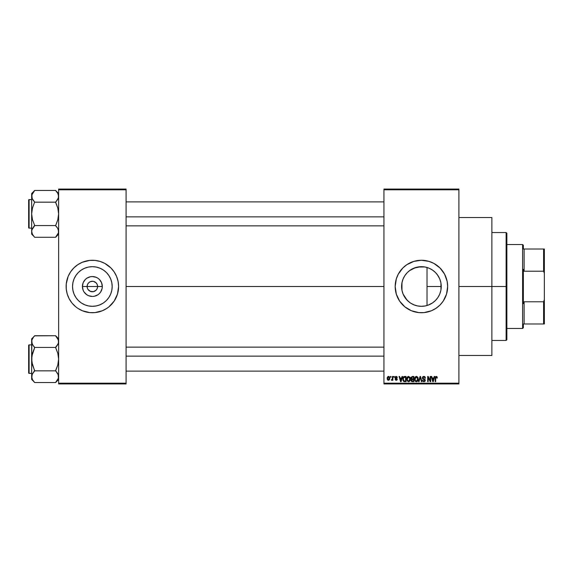 <?xml version="1.0" encoding="UTF-8"?>
<svg xmlns="http://www.w3.org/2000/svg" width="573" height="573" viewBox="0 0 573 573"><rect width="100%" height="100%" fill="white"/><g stroke="black" fill="none" stroke-linecap="round" stroke-linejoin="round"><path stroke-width="0.86" d="M87.519 288.506L87.117 286.5A5.25 5.25 0 0 0 92.36 291.75A5.25 5.25 0 0 0 97.611 286.5L102.316 286.5A9.956 9.956 0 0 1 92.36 296.456A9.956 9.956 0 0 1 82.412 286.5L97.611 286.5A5.25 5.25 0 0 1 92.36 291.75A5.25 5.25 0 0 1 87.117 286.5L87.519 284.495L88.65 282.79L90.355 281.651L93.048 281.3M91.68 291.7L93.385 291.643L90.355 291.349L87.998 289.415L89.445 290.862L91.623 291.693M96.722 289.415L97.209 288.506L96.071 290.21L93.385 291.643L94.373 291.349M112.179 286.5A19.819 19.819 0 0 1 92.36 306.319A19.819 19.819 0 0 1 72.542 286.5L72.929 282.632L74.053 278.915L75.887 275.491L78.351 272.483L81.352 270.019L84.775 268.193L88.5 267.061L92.36 266.681L96.228 267.061L99.946 268.193L103.376 270.019L106.377 272.483L108.841 275.491L110.675 278.915L111.799 282.632L112.179 286.5L111.799 290.368L110.675 294.085L108.841 297.509L106.377 300.517L103.376 302.981L99.946 304.807L96.228 305.939L92.36 306.319L88.5 305.939L84.775 304.807L81.352 302.981L78.351 300.517L75.887 297.509L74.053 294.085L72.929 290.368L72.542 286.5A19.819 19.819 0 0 1 92.36 266.681A19.819 19.819 0 0 1 112.179 286.5M75.743 306.799A26.236 26.236 0 0 0 77.77 308.303L82.326 310.738A26.236 26.236 0 0 0 106.922 308.324L109.006 306.777A26.236 26.236 0 0 0 117.465 294.128L118.597 286.5A26.236 26.236 0 0 1 92.36 312.736A26.236 26.236 0 0 1 66.131 286.5A26.236 26.236 0 0 0 67.256 294.099M66.131 286.5A26.236 26.236 0 0 1 92.36 260.264A26.236 26.236 0 0 1 118.597 286.5L118.095 281.379L116.598 276.458L114.177 271.924L110.911 267.949L104.73 263.365L99.981 261.395L94.932 260.393L89.789 260.393L82.326 262.262L77.785 264.69L73.81 267.949L70.551 271.924L68.123 276.458L66.253 283.929L66.253 289.071L67.256 294.114A26.236 26.236 0 0 0 75.693 306.763L77.785 308.31M106.958 308.303A26.236 26.236 0 0 0 108.985 306.799M117.472 294.099A26.236 26.236 0 0 0 118.088 291.628M440.916 282.926L440.981 289.694L441.239 286.5A19.819 19.819 0 0 1 421.42 306.319A19.819 19.819 0 0 1 401.601 286.5L402.031 290.597M437.643 297.888L438.324 296.85M434.012 301.806L436.282 299.615M428.267 305.101L432.579 302.881M421.062 306.319L421.749 306.319M410.712 303.174L414.15 304.936M403.127 294.128L406.214 299.213L409.523 302.351L407.539 300.639M407.152 300.259L403.113 294.085L401.981 290.368L401.917 282.983M445.672 296.513A26.236 26.236 0 0 0 447.656 286.5A26.236 26.236 0 0 1 421.42 312.736A26.236 26.236 0 0 1 395.184 286.5A26.236 26.236 0 0 0 397.175 296.513M397.196 296.563A26.236 26.236 0 0 0 399.603 301.069L404.782 306.777L411.385 310.738A26.236 26.236 0 0 0 435.981 308.324L439.971 305.051L443.237 301.076A26.236 26.236 0 0 0 445.651 296.563M399.617 301.083A26.236 26.236 0 0 0 404.753 306.756M404.803 306.799A26.236 26.236 0 0 0 406.83 308.303M436.017 308.303A26.236 26.236 0 0 0 438.037 306.799M438.087 306.756A26.236 26.236 0 0 0 443.23 301.083M458.901 286.5L491.878 286.5L491.878 217.539L491.878 286.5L458.901 286.5M126.096 286.5L383.946 286.5L126.096 286.5M97.209 284.495L96.071 282.79L93.385 281.357L96.071 282.79L97.209 284.495L97.611 286.5L97.209 288.506M431.784 303.396L429.435 304.628M435.322 300.624L432.751 302.759M437.285 298.383L435.953 299.98M440.694 291.113L439.942 293.555M439.448 294.73L438.968 295.718M440.981 289.694L440.916 290.081M401.917 290.017L401.981 282.632L403.113 278.915L404.946 275.491L407.41 272.483L410.411 270.019L413.835 268.193L417.552 267.061L421.42 266.681L425.288 267.061L429.005 268.193L432.429 270.019L435.437 272.483L437.901 275.491L439.735 278.915L440.859 282.632L441.239 286.5L427.028 286.5L427.028 305.509L425.646 305.86M402.805 293.29L402.146 291.091M404.91 297.466L403.256 294.415M410.132 302.788L409.523 302.351M415.626 305.452L417.667 305.961M383.946 189.054L458.901 189.054L383.946 189.054L383.946 189.806L458.901 189.806L458.901 383.194L383.946 383.194L383.946 189.054M383.946 383.946L458.901 383.946L458.901 189.054L458.901 189.806L383.946 189.806L383.946 383.194L458.901 383.194L458.901 383.946L383.946 383.946L383.946 383.194L383.946 383.946M390.485 376.447L390.485 377.199L390.965 377.199L390.965 376.447L390.485 376.447L390.965 376.447L390.485 376.447L390.485 377.199L390.965 377.199L390.965 376.447L390.965 377.199L390.485 377.199L390.485 376.447M393.758 376.447L393.758 377.199L394.231 377.199L394.231 376.447L393.758 376.447L394.231 376.447L393.758 376.447L393.758 377.199L394.231 377.199L394.231 376.447L394.231 377.199L393.758 377.199L393.758 376.447M402.045 376.447L401.637 378.015L399.983 378.015L399.567 376.447L399.073 376.447L400.591 381.697L401.093 381.697L402.547 376.447L402.045 376.447L402.547 376.447L402.045 376.447L401.637 378.015L399.983 378.015L399.567 376.447L399.073 376.447L400.591 381.697L401.093 381.697L402.547 376.447L401.093 381.697L400.591 381.697L399.073 376.447L399.567 376.447M409.91 377.206L408.334 376.389L406.894 377.772L407.088 380.823L408.656 381.761L410.01 380.801L410.132 377.621L408.542 376.382L407.174 377.184L406.701 379.068L408.542 381.761C409.874 381.41 410.483 380.493 410.383 379.004L409.91 377.206M417.746 377.206L416.17 376.389L414.73 377.772L414.766 380.465L415.368 381.382L416.492 381.761L417.846 380.801L417.968 377.621L416.378 376.382L415.01 377.184L414.537 379.068L416.378 381.761C417.71 381.41 418.326 380.493 418.218 379.004L417.746 377.206M423.862 376.382L422.781 376.805L422.373 377.901L422.781 378.939L424.751 379.892L424.772 380.651L424.106 381.138L422.509 380.193L422.881 381.31L423.948 381.761L424.944 381.353L425.288 380.064L424.765 379.19L423.075 378.466L422.917 377.528L424.056 377.013L425.445 378.151L425.037 376.905L423.862 376.382L422.373 377.901L423.096 379.147L424.679 379.77L424.829 380.307L423.934 381.152L422.509 380.193L423.948 381.761L425.302 380.329L422.853 377.894L423.819 376.991L425.445 378.151L423.862 376.382M434.212 376.447L433.797 378.015L432.149 378.015L431.734 376.447L431.233 376.447L432.758 381.697L433.26 381.697L434.706 376.447L434.212 376.447L434.706 376.447L434.212 376.447L433.797 378.015L432.149 378.015L431.734 376.447L431.233 376.447L432.758 381.697L433.26 381.697L434.706 376.447L433.26 381.697L432.758 381.697L431.233 376.447L431.734 376.447M443.237 301.076L446.525 294.114L447.656 286.5L447.155 281.379L444.562 274.13L439.971 267.949L433.79 263.365L429.034 261.395L421.42 260.264L413.806 261.395L406.844 264.69L402.869 267.949L398.285 274.13L396.315 278.886L395.184 286.5L396.315 294.114L399.61 301.076M411.385 310.738L418.849 312.607L423.991 312.607L431.462 310.738L435.996 308.31M437.013 376.748L436.125 376.389L435.351 376.984L435.186 381.697L435.666 381.697L435.759 377.306L436.49 377.055L436.819 378.08L437.299 378.015L437.013 376.748L436.268 376.382L435.186 378.13L435.186 381.697L435.666 381.697L435.731 377.392L436.246 376.991L436.819 378.08L437.299 378.015L437.013 376.748L436.268 376.382L437.013 376.748M430.208 376.447L430.208 380.644L428.203 376.447L427.687 376.447L427.687 381.697L428.167 381.697L428.167 377.485L430.18 381.697L430.688 381.697L430.688 376.447L430.208 376.447L430.688 376.447L430.208 376.447L430.208 380.644L428.203 376.447L427.687 376.447L427.687 381.697L428.167 381.697L428.167 377.485L430.18 381.697L430.688 381.697L430.688 376.447L430.688 381.697L430.18 381.697M420.088 377.886L419.035 381.697L418.541 381.697L420.038 376.447L418.541 381.697L419.035 381.697L420.296 377.063L421.42 381.697L421.914 381.697L420.503 376.447L420.038 376.447L420.503 376.447L420.038 376.447L418.541 381.697L419.035 381.697L420.296 377.063L421.42 381.697L421.914 381.697L420.503 376.447L421.914 381.697L421.42 381.697L420.489 377.886M412.381 376.447L411.006 377.392L411.579 379.276L411.149 380.895L411.851 381.625L413.856 381.697L413.856 376.447L412.381 376.447L413.856 376.447L412.381 376.447L410.927 377.987L411.579 379.276L411.063 380.379L412.374 381.697L413.856 381.697L413.856 376.447L413.856 381.697L412.374 381.697M404.624 376.447L403.163 377.328L402.941 380.228L403.764 381.525L406.021 381.697L406.021 376.447L404.624 376.447C403.292 376.726 402.697 377.607 402.819 379.097L403.929 381.597L406.021 381.697L406.021 376.447L406.021 381.697M396.136 376.382L394.983 377.492L395.298 378.459L396.717 379.147L396.244 379.784L395.048 379.24L396.05 380.329L396.939 380.035L397.211 379.018L395.506 377.278L396.244 376.934L397.297 377.607L396.974 376.733L396.136 376.382L394.983 377.614L396.752 379.319L396.136 379.784L395.048 379.24L396.158 380.329L397.232 379.247L395.456 377.514L396.101 376.927L397.297 377.607L396.015 376.382M392.39 376.447L392.304 379.204L391.373 380.128L391.939 380.314L392.39 379.655L392.39 380.264L392.87 380.264L392.87 376.447L392.39 376.447L392.87 376.447L392.39 376.447L392.304 379.204L391.373 380.128L391.825 380.329L392.39 379.655L392.39 380.264L392.87 380.264L392.87 376.447L392.87 380.264L392.39 380.264M388.473 376.382L387.255 377.435L387.298 379.412L388.308 380.322L389.547 379.648L389.747 377.693L388.96 376.482L388.473 376.382L387.147 378.395L388.473 380.329L389.805 378.359L388.473 376.382L387.147 378.395M421.749 266.681L425.109 267.025M425.646 267.14L428.275 267.906M414.143 268.064L421.062 266.681M417.667 267.039L424.772 266.968M410.712 269.826L413.706 268.243M409.545 270.635L410.132 270.212M407.539 272.354L407.152 272.748M403.127 278.879L404.918 275.534M402.031 282.403L403.012 279.166M403.256 278.585L403.714 277.604M439.942 279.445L440.694 281.866M438.331 276.157L439.455 278.277M435.938 273.013L437.636 275.104M432.572 270.112L435.322 272.376M429.435 268.372L431.798 269.618M427.028 305.509L427.028 267.491L427.028 286.5L441.239 286.5L440.859 290.368L439.735 294.085L437.901 297.509L435.437 300.517L432.429 302.981L429.005 304.807L425.288 305.939L421.42 306.319L417.552 305.939L413.835 304.807L410.411 302.981L407.41 300.517L404.946 297.509M97.611 286.5L87.117 286.5A5.25 5.25 0 0 1 92.36 281.25A5.25 5.25 0 0 1 97.611 286.5A5.25 5.25 0 0 0 92.36 281.25A5.25 5.25 0 0 0 87.117 286.5L82.412 286.5L83.164 282.69L85.327 279.459L86.831 278.22L90.419 276.738L92.36 276.544L96.171 277.303L97.89 278.22L99.401 279.459L101.557 282.69L102.316 286.5L102.123 288.441L100.64 292.029L99.401 293.541L97.89 294.78L94.301 296.262L92.36 296.456L88.557 295.697L86.831 294.78L84.088 292.029L83.164 290.31L82.412 286.5A9.956 9.956 0 0 1 92.36 276.544A9.956 9.956 0 0 1 102.316 286.5L97.611 286.5M58.632 383.946L126.096 383.946L126.096 383.194L58.632 383.194L58.632 189.806L126.096 189.806L126.096 383.194L126.096 189.054L58.632 189.054L126.096 189.054L126.096 189.806L58.632 189.806L58.632 189.054L58.632 383.194L126.096 383.194L126.096 383.946L58.632 383.946L58.632 383.194L58.632 383.946M67.256 294.114L69.226 298.87L72.083 303.146L75.722 306.777L73.81 305.051M82.326 310.738L89.789 312.607L94.932 312.607L102.402 310.738L106.936 308.31M109.006 306.777L114.177 301.076L117.465 294.114M491.878 355.461L491.878 286.5L491.878 355.461L458.901 355.461M397.175 276.487A26.236 26.236 0 0 0 395.184 286.5A26.236 26.236 0 0 1 421.42 260.264A26.236 26.236 0 0 1 447.656 286.5A26.236 26.236 0 0 0 445.672 276.487M445.651 276.437A26.236 26.236 0 0 0 443.237 271.931M443.23 271.917A26.236 26.236 0 0 0 438.087 266.244M438.037 266.201A26.236 26.236 0 0 0 436.017 264.697M431.462 262.262A26.236 26.236 0 0 0 406.866 264.676M406.83 264.697A26.236 26.236 0 0 0 404.803 266.201M404.753 266.244A26.236 26.236 0 0 0 399.617 271.917M399.603 271.931A26.236 26.236 0 0 0 397.196 276.437M439.971 267.949L438.066 266.223M426.541 260.772L425.732 260.622M402.869 305.051L404.782 306.777M416.306 312.228L417.108 312.378M402.146 281.909L401.601 286.5A19.819 19.819 0 0 1 421.42 266.681A19.819 19.819 0 0 1 441.239 286.5L440.866 282.675M403.098 278.958L402.805 279.71M415.633 267.548L409.53 270.642M413.835 268.193L413.477 268.343M432.737 270.227L430.001 268.637M436.275 273.378L434.005 271.194M439.713 278.872L437.278 274.61M440.845 282.575L439.756 278.972M118.597 286.5A26.236 26.236 0 0 0 118.095 281.393L118.475 283.929M118.088 281.372A26.236 26.236 0 0 0 117.472 278.901M117.465 278.872A26.236 26.236 0 0 0 109.028 266.237L110.911 267.949M108.985 266.201A26.236 26.236 0 0 0 106.958 264.697M102.402 262.262A26.236 26.236 0 0 0 77.806 264.676M77.77 264.697A26.236 26.236 0 0 0 75.743 266.201M75.693 266.237A26.236 26.236 0 0 0 67.263 278.872M67.256 278.901A26.236 26.236 0 0 0 66.633 281.372M66.253 289.071L66.633 291.621M109.142 275.957L108.849 275.498M103.376 270.019L99.946 268.193M81.817 269.718L81.359 270.019M75.887 275.491L74.053 278.915M75.579 297.043L75.88 297.502M81.352 302.981L84.775 304.807M102.904 303.282L103.369 302.981M108.841 297.509L110.675 294.085M87.998 283.585L87.519 284.495M93.105 281.307L90.355 281.651M437.299 378.015L436.812 377.908M436.819 378.08L436.246 376.991L435.666 378.094M436.246 376.991L435.731 377.392L436.289 376.991M435.666 381.697L435.186 381.697L435.186 378.13M432.901 380.837L432.307 378.631L433.639 378.631L432.973 381.145L433.188 380.157L432.973 381.145L432.701 380.071L432.937 380.995M428.167 381.697L427.687 381.697L427.687 376.447L428.203 376.447M424.192 376.411L424.665 376.576M425.431 377.987L424.965 378.216L424.657 377.349M424.056 377.013L423.64 377.005M423.125 377.22L422.946 378.302M423.232 378.588L423.877 378.832M425.216 380.887L424.951 381.346M422.509 380.193L423.01 380.322M423.032 380.408L423.304 380.938M423.748 381.138L424.829 380.307L423.798 379.39M423.934 381.152L424.829 380.307L424.679 379.77L423.096 379.147M424.815 380.479L424.665 380.837M424.822 380.429L423.927 379.419M424.822 380.164L424.643 379.734M422.545 378.638L422.416 378.28M422.602 377.041L423.239 376.49M417.946 377.578L418.111 378.051M418.204 379.469L418.14 379.928M417.588 381.181L416.378 381.761M414.565 378.581L414.637 378.101M415.131 377.013L416.177 376.389M416.6 376.397L416.986 376.504M416.607 381.747L417.008 381.632M415.174 377.979L415.217 380.271L416.37 381.152L415.217 380.271L415.017 379.082L416.385 376.991L417.738 378.997L417.18 380.823L417.738 378.997L416.37 381.152L415.518 380.759M415.876 377.113L416.292 376.998M417.044 380.938L416.464 381.145M415.017 379.082L415.217 380.271L415.282 377.729M417.588 377.979L417.731 378.66M411.572 381.489L411.264 381.131M411.063 380.379L411.579 379.276M411.414 379.183L411.063 378.732M411.937 377.106L412.367 377.063L411.421 378.18L411.994 377.091M412.266 381.074L411.543 380.171L412.159 381.059M411.543 380.286L412.488 379.512L411.543 380.286L411.88 379.613M413.384 379.512L413.384 381.081L412.553 381.081L413.384 381.081L413.384 379.512L412.488 379.512L413.384 379.512M411.815 377.156L413.384 377.063L413.384 378.903L412.438 378.903L411.407 377.987M411.987 379.562L412.488 379.512M410.132 377.628L410.268 378.044M410.368 379.469L410.304 379.928M407.117 377.285L408.134 376.432M407.339 377.979L407.382 380.271L408.535 381.152L407.382 380.271L407.181 379.082L408.549 376.991L409.903 378.997L409.344 380.823L409.903 378.997L408.535 381.152L407.568 380.608M408.04 377.113L408.456 376.998M409.208 380.938L408.628 381.145M407.181 379.082L407.382 380.271L407.446 377.729M409.623 377.686L409.896 378.66M404.681 381.697L403.843 381.561M403.17 380.859L402.941 380.228M402.833 378.689L402.926 378.022M403.564 376.776L403.944 376.554M403.636 380.622L404.022 380.981L403.299 379.104L403.485 377.822L405.548 377.063L405.548 381.081L403.908 380.909L403.32 379.627M403.786 377.335L403.299 379.104L403.421 378.044M403.485 377.822L403.872 377.263M404.409 377.077L405.548 377.063L405.548 381.081L404.022 380.981M403.306 378.782L403.328 379.698M400.964 380.4L401.472 378.631L400.147 378.631L400.541 380.071L400.147 378.631L401.472 378.631L400.806 381.145L400.541 380.071L400.806 381.145L401.028 380.157L400.806 381.145L400.541 380.071L400.778 380.995M397.297 377.607L396.76 377.392M396.824 377.671L396.101 376.927L396.824 377.671L396.101 376.927L395.456 377.514L396.05 378.073L395.585 377.865M396.172 376.927L395.456 377.514M397.218 379.455L397.046 379.899M396.394 380.314L395.728 380.264M395.048 379.24L395.578 379.412M396.745 379.233L396.136 379.784L396.752 379.319L396.136 379.784L395.528 379.176L396.136 379.784L396.752 379.319L396.194 378.832M396.602 379.004L396.058 378.789M395.349 378.495L394.983 377.614M395.671 376.461L395.284 376.733M391.825 380.329L391.373 380.128L391.825 380.329L392.39 379.655L391.825 380.329L392.39 379.655L391.825 380.329L391.509 379.584L392.304 379.204L392.39 378.424M391.509 379.584L392.276 379.305M388.558 376.382L389.131 376.583M389.268 376.705L389.669 377.371M389.676 377.378L389.805 378.359M387.978 380.221L387.506 379.806M387.942 376.504L388.308 376.389M388.487 379.784L387.62 378.359L388.465 376.927L389.325 378.359L388.487 379.784L389.318 378.123L388.909 379.627M389.174 377.442L389.318 378.123M432.773 380.336L432.307 378.631L433.639 378.631L433.124 380.4M412.367 377.063L413.384 377.063L413.384 378.903L412.438 378.903M411.686 378.703L411.421 378.18M506.124 286.5L506.124 340.469L506.124 286.5L491.878 286.5L506.124 286.5L506.124 232.531L506.124 286.5L506.869 286.5L506.124 286.5M506.869 339.717L506.869 286.5L506.869 339.717L506.124 340.469L491.878 340.469M506.869 233.283L506.869 286.5L506.869 233.283L506.124 232.531L491.878 232.531M58.632 193.588L55.631 190.451L34.645 190.451L55.631 190.451L57.794 193.359L58.632 196.303L58.417 194.827L58.417 197.792L55.631 202.441L57.801 207.999L58.632 213.865L57.794 219.746L55.631 225.719L57.794 228.484L58.632 231.428L58.417 232.903L56.849 235.775L57.794 234.378L55.631 237.143L58.417 232.917M32.482 234.357L34.645 237.286L55.631 237.286L58.632 234.149L55.631 237.286L34.645 237.286L32.489 234.378L31.651 231.428L31.859 229.952L34.645 225.296L32.482 219.738L31.651 213.865L32.482 207.985L34.645 202.018L32.489 199.254L31.651 196.303L31.859 197.778L31.859 194.827L34.645 190.594L32.475 193.373L31.651 196.303L31.651 234.149L31.859 229.952L34.645 225.719L32.489 228.484M32.117 198.502L31.651 193.588L34.645 190.451L31.651 193.588L31.651 234.149L34.645 237.143M29.101 228.111A0.451 0.451 0 0 1 28.65 227.66L28.65 200.077A0.451 0.451 0 0 1 29.101 199.626L31.651 199.626L29.101 199.626L29.101 228.111L31.651 228.111L29.101 228.111L29.101 199.626A0.451 0.451 0 0 0 28.65 200.077L28.65 227.66A0.451 0.451 0 0 0 29.101 228.111M58.131 198.566L58.632 196.303L58.417 197.778L56.842 200.657L57.794 199.254M55.631 202.018L56.842 200.657L55.631 202.162L34.645 202.162L55.631 202.162L57.801 207.999L58.632 213.865L57.794 219.746L55.631 225.576L34.645 225.576L55.631 225.576L57.794 228.484L58.632 231.428L58.417 229.938L58.417 232.903L58.417 229.952M31.866 229.931L32.16 229.136M32.489 234.378L31.866 232.932L32.489 234.378M34.645 225.719L33.435 227.08L34.645 225.296L32.482 219.738L31.651 213.865L32.482 207.985L34.645 202.018L32.174 198.623M33.363 200.564L32.489 199.254M32.145 198.566L31.859 194.827M57.794 193.366L58.632 196.303L57.794 193.359L55.631 190.594M56.92 227.173L57.794 228.484M126.096 216.873L383.946 216.873L126.096 216.873M383.946 356.127L126.096 356.127L383.946 356.127M522.612 244.528L523.364 245.273L523.364 249.019L523.364 245.273L522.612 244.528L506.869 244.528L522.612 244.528L522.612 328.472L506.869 328.472L522.612 328.472L522.612 244.528M523.364 327.727L522.612 328.472L523.364 327.727L523.364 323.981L523.364 327.727M523.364 269.324L523.364 303.676L523.364 269.324L524.109 271.215L524.109 249.019L523.364 249.019L524.109 249.019L524.109 271.215L543.598 271.215L544.35 273.321L544.35 299.679L543.598 301.785L524.109 301.785L523.364 303.676L524.109 301.785L524.109 323.981L524.109 301.785L543.598 301.785L543.598 323.981L544.35 323.981L544.35 299.679L544.35 323.981L543.598 323.981L543.598 301.785L544.35 299.679L544.35 249.019L524.109 249.019L543.598 249.019L543.598 271.215L543.598 249.019L544.35 249.019L544.35 273.321L543.598 271.215L524.109 271.215L523.364 269.324M523.364 323.981L543.598 323.981L523.364 323.981M28.65 200.342L28.65 201.123M28.65 226.607L28.65 227.395M55.631 225.719L56.849 227.08M58.131 229.164L58.41 229.931M58.632 196.303L58.417 197.778M34.645 202.018L33.435 200.657M32.188 193.953L32.475 193.373M58.095 233.777L57.801 234.357M58.124 343.864L55.631 347.281L56.842 345.92L55.631 347.704L57.801 353.262L58.632 359.135L57.794 365.015L55.631 370.559L58.41 375.193L58.417 378.18L56.849 381.045L57.794 379.641L55.631 382.549L34.645 382.549L32.489 379.641L31.651 376.697L32.475 373.768L34.645 370.982L31.866 362.1L31.866 356.148L34.645 347.704L32.482 344.509L31.651 341.572L31.866 343.062L31.859 340.097L33.435 337.225L32.145 339.302M32.117 343.764L31.651 338.851L34.645 335.857L31.651 338.851L31.651 376.697L32.475 379.627L34.645 382.549L55.631 382.549L58.632 379.412L55.631 382.413L58.417 378.18L58.417 375.208L58.632 376.697L58.417 375.208L56.842 372.343L57.794 373.746M34.645 335.857L33.435 337.218L34.645 335.714L55.631 335.714L34.645 335.857M29.101 373.374A0.451 0.451 0 0 1 28.65 372.923L28.65 345.34A0.451 0.451 0 0 1 29.101 344.889L31.651 344.889L29.101 344.889L29.101 373.374L31.651 373.374L29.101 373.374L29.101 344.889A0.451 0.451 0 0 0 28.65 345.34L28.65 372.923A0.451 0.451 0 0 0 29.101 373.374M58.632 338.851L55.631 335.714L57.794 338.622L58.632 341.572L58.417 340.097L58.417 343.048L56.842 345.92L57.794 344.516M32.145 339.309L31.866 340.068M55.631 347.281L56.842 345.92L55.631 347.424L34.645 347.424L55.631 347.424L57.801 353.262L58.632 359.135L57.794 365.015L55.631 370.838L34.645 370.838L55.631 370.838L56.92 372.436M34.645 370.982L32.482 373.754L34.645 370.559L32.482 365.001L31.651 359.135L31.651 379.412L31.859 375.222L33.435 372.35L32.489 373.746M32.489 379.641L31.651 376.697L32.16 374.405L31.651 379.412L34.645 382.413M31.859 343.048L31.651 359.135L32.482 353.255L34.645 347.704L32.174 343.886M33.363 345.827L32.489 344.516M58.632 341.572L58.417 343.048L58.417 340.083L58.41 343.069M57.801 338.643L58.41 340.068L55.631 335.857M28.65 345.605L28.65 346.393M28.65 371.877L28.65 372.658M55.631 370.982L56.842 372.343M58.131 374.434L58.417 378.173M32.145 374.434L31.866 375.193M34.645 347.281L33.435 345.92M32.145 343.836L31.866 343.069M32.188 339.223L32.475 338.643M58.095 379.047L57.801 379.627M458.901 217.539L491.878 217.539M126.096 201.875L383.946 201.875M126.096 225.862L383.946 225.862M383.946 371.125L126.096 371.125M383.946 347.138L126.096 347.138"/></g></svg>
